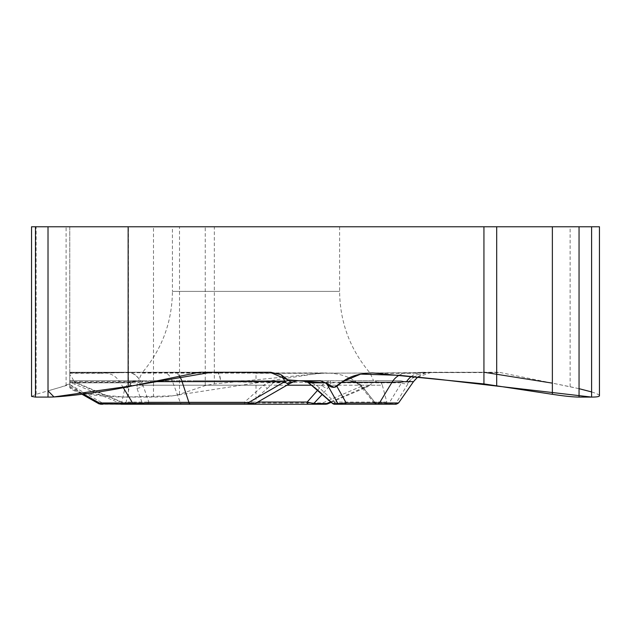 <?xml version="1.0" encoding="UTF-8"?>
<svg xmlns="http://www.w3.org/2000/svg" width="631" height="631" viewBox="0 0 631 631"><rect width="100%" height="100%" fill="white"/><g stroke="black" fill="none" stroke-linecap="round" stroke-linejoin="round"><path stroke-width="0.47" stroke-dasharray="3.15 2.37" d="M599.45 395.708C598.677 393.634 588.904 390.652 570.116 386.748L500.572 372.59A21.998 19.048 -90 0 0 497.26 372.251L427.566 372.251L417.201 374.735L409.062 381.282L405.891 382.07L403.974 381.51L401.616 382.82A6.01 5.379 -148.3 0 0 409.322 381.66L396.142 402.972A2.934 2.934 90 0 1 393.744 404.226L396.063 404.226A2.934 2.934 90 0 0 398.461 402.972L413.494 381.637M410.024 380.406L409.338 381.637A21.998 21.982 -90 0 1 417.201 374.735M403.974 381.51L400.803 380.761L377.898 380.761L372.85 382.82L367.826 386.645L364.757 387.355L361.744 386.558L356.586 382.331C348.817 376.289 338.413 373.166 325.375 372.953L214.335 383.916L205.256 385.588L179.519 394.312C173.762 396.087 165.093 397.009 153.499 397.088L128.424 397.088C97.071 397.207 69.11 392.277 69.765 386.748L69.765 226.774L31.55 226.774M599.45 226.774L69.765 226.774L69.765 383.916L66.089 385.588L36.141 394.312L31.55 396.402M294.298 381.51L290.741 382.82A6.01 3.912 -120 0 1 290.031 383.419M69.765 386.748L69.765 383.916M122.966 404.226L124.804 404.226A2.934 0.71 90 0 1 124.354 403.54L142.417 403.54L136.943 388.262L137.25 382.82L75.673 382.82L124.354 403.54L121.822 403.99L69.765 382.102L69.765 381.51L75.673 382.82A6.01 1.467 113.1 0 1 74.253 383.743L74.253 383.743A6.01 1.467 113.1 0 1 73.993 381.66L124.07 402.972A2.934 1.554 90 0 0 125.34 404.226M69.765 380.406L73.93 381.637A21.998 11.658 -90 0 0 69.765 374.735M197.219 380.761L373.591 380.761L197.219 380.761M400.803 380.761L301.373 380.761L310.649 382.489L316.494 385.218L334.698 402.05A2.934 1.767 90 0 0 336.402 404.226L334.564 404.226M320.367 380.761L301.373 380.761M142.417 403.54L148.806 402.05L142.046 382.489L142.851 380.761L69.765 380.761L297.469 380.761M142.046 382.489A6.01 4.63 26.9 0 1 137.25 382.82L142.851 380.761L377.898 380.761M497.26 372.251L427.566 372.251M317.661 390.234L321.81 385.218L325.793 382.489L330.021 380.761L330.936 382.82L327.615 388.262L322.315 394.328M393.744 404.226L377.228 404.226A2.934 2.106 90 0 1 375.871 403.54L363.551 388.262L357.532 382.82L348.478 380.761L353.044 381.203L356.901 382.489L361.476 385.218L374.554 402.05A2.934 2.658 90 0 0 377.125 404.226L389.674 404.226L386.842 402.05L334.698 402.05L332.75 403.54M327.308 403.998L322.528 402.972L322.528 404.226L256.012 404.226L256.012 382.331L356.586 382.331M363.551 388.262A6.01 3.179 -40.8 0 1 361.768 387.584L356.862 383.135A6.01 0.812 -55 0 0 357.532 382.82L401.616 382.82L388.806 403.54A2.934 2.106 -90 0 0 390.163 404.226M311.761 385.218L321.81 385.218A6.01 3.218 40.4 0 0 327.615 388.262M325.793 382.489A6.01 4.843 16.1 0 0 330.936 382.82L372.85 382.82M398.555 402.972L388.806 403.54L374.286 403.114M374.199 403.012L374.554 402.05L386.842 402.05L382.331 385.218L316.494 385.218A6.01 1.238 131.1 0 0 315.319 388.191M374.443 403.335L361.776 387.584A6.01 3.179 -40.8 0 1 361.476 385.218L382.331 385.218C381.4 382.425 379.46 380.935 376.518 380.761M352.705 381.298L356.862 383.135A6.01 0.812 -55 0 1 356.901 382.489M172.421 226.774L339.604 226.774L172.421 226.774L172.421 291.38L339.604 291.38L172.421 291.38C172.074 322.291 161.899 349.535 141.896 373.102L370.129 373.102L141.896 373.102L138.434 380.761M69.765 372.251L216.701 372.251L69.765 372.251M123.337 404.226A2.934 2.91 90 0 0 126.153 402.05L244.67 402.05L244.426 404.226L247.928 404.226A2.934 2.816 90 0 0 249.742 403.54L244.67 402.05L263.482 385.218L129.734 385.218A6.01 4.464 16.5 0 1 129.686 385.375L128.953 387.986L129.734 385.218L131.587 382.489L136.643 380.761L128.306 382.82L124.859 388.262L121.523 403.54A2.934 0.71 -90 0 1 121.073 404.226L103.003 404.226A2.934 0.71 90 0 0 103.46 403.54L99.177 403.919M216.701 372.251A21.998 4.93 90 0 1 220.74 381.637L256.012 382.331L256.012 372.953L69.765 372.59M267.544 388.262L273.247 382.82L290.741 382.82L254.877 403.54L249.742 403.54L267.544 388.262A6.01 1.301 48.8 0 1 263.482 385.218L269.09 382.489L276.709 380.761L273.247 382.82A6.01 3.818 42.6 0 1 269.09 382.489M69.765 384.531L103.46 403.54L121.523 403.54L126.153 402.05L129.694 385.218C130.625 382.425 132.565 380.935 135.499 380.761M142.874 404.226L146.487 404.226A2.934 2.406 90 0 0 148.806 402.05L257.779 402.05M361.405 386.306L322.528 402.972L180.474 402.972A2.934 1.554 90 0 0 181.752 404.226L256.012 404.226M69.765 382.82L128.306 382.82A6.01 3.273 47.3 0 0 131.445 382.631L129.686 385.367A6.01 4.464 16.5 0 1 124.859 388.262M136.943 388.262A6.01 4.48 -15.7 0 0 143.071 385.218L286.924 385.218M121.815 403.99L124.07 402.972L180.474 402.972L172.555 381.637L220.74 381.637A21.998 4.393 -87.9 0 0 217.49 372.266L256.012 372.953L325.375 372.953M201.005 372.251L270.699 372.251M127.541 372.251A21.998 16.106 -90 0 1 140.729 381.637L120.056 382.331L69.765 382.331M254.624 403.872L254.877 403.54A2.934 2.816 -90 0 1 253.063 404.226M310.649 382.489A6.01 1.57 -53.9 0 1 308.961 383.072M127.107 372.258A21.998 19.048 90 0 0 125.482 372.385M124.804 372.424A21.998 21.998 0 0 1 126.374 372.282A21.998 16.461 87 0 0 124.228 372.59L197.7 372.59M217.372 372.274A21.998 4.393 -87.9 0 0 216.701 372.59M423.795 372.251A21.998 21.998 0 0 0 421.35 372.393A21.998 20.855 83.7 0 1 427.1 372.59A21.998 19.048 90 0 0 423.795 372.251A21.998 21.028 -90 0 0 411.333 376.526M411.262 376.518A21.998 20.855 83.7 0 1 421.24 372.4M483.938 372.251L318.758 373.292L172.594 395.85L123.802 397.057L81.154 392.876L69.765 384.516L69.765 372.251L69.765 386.961L69.765 377.054L69.765 383.648L61.436 386.945L48.019 390.849M591.594 397.088L591.594 391.922M579.053 388.672L552.37 383.135M214.335 383.916L214.335 226.774M570.116 386.748L570.116 226.774M205.256 385.588L205.256 226.774M179.519 394.312L179.519 226.774M153.499 397.088L153.499 226.774M128.424 397.088L128.424 226.774M66.089 385.588L66.089 226.774M36.141 394.312L36.141 226.774M330.699 401.821L371.028 384.531M379.507 373.292L410.884 373.292L427.1 372.59L500.572 372.59M409.338 381.637L413.4 381.637A21.998 21.982 -90 0 1 431.407 372.251M123.313 387.71L120.056 382.331A21.998 19.048 90 0 0 104.557 372.953A21.998 19.048 90 0 0 101.141 373.292L124.228 372.59M69.765 386.306L83.537 394.075M318.758 373.292L256.012 373.292M73.93 381.637L172.555 381.637A21.998 11.658 -90 0 0 163.011 372.251M69.765 373.292L101.141 373.292M153.27 381.637L140.729 381.637A21.998 16.461 87 0 0 126.713 372.274M179.575 376.281A21.998 10.325 90 0 0 173.62 372.251M399.052 375.279A21.998 19.048 90 0 1 407.468 372.953A21.998 19.048 90 0 1 410.884 373.292M331.259 402.326L368.417 386.393M374.222 403.067L376.565 404.226M339.604 226.774L339.604 291.38C339.951 322.291 350.126 349.535 370.129 373.102L373.591 380.761M82.022 394.272L69.134 387M126.374 372.282L104.446 372.953L69.765 372.953M417.651 377.172L431.509 372.251M421.358 372.393L407.579 372.953L372.889 372.953"/><path stroke-width="0.95" d="M591.594 226.774L599.45 226.774L599.45 395.708C599.395 396.623 596.768 397.08 591.594 397.088L591.594 226.774L31.55 226.774L31.55 395.755M31.55 396.402L35.478 397.088L48.019 397.088C63.124 397.207 101.323 392.277 128.148 386.748L197.7 372.59A21.998 19.048 -90 0 1 201.005 372.251L270.699 372.251L281.071 374.735L290.71 381.96L292.382 382.07L297.469 380.761L320.367 380.761L325.415 382.82L327.237 384.531C330.833 387.513 334.044 388.104 336.867 386.306L341.686 382.331C349.456 376.289 359.859 373.166 372.889 372.953L483.938 383.916L552.37 394.312C563.972 396.087 572.869 397.009 579.053 397.088L591.594 397.088L438.293 379.27L399.486 375.319L360.664 374.12L342.467 381.708L334.178 387.331L325.517 382.907L287.744 379.838L269.934 372.251L211.488 372.251L134.553 385.446L53.974 396.931L48.019 390.849M288.241 380.406L284.762 381.637A21.998 10.325 90 0 0 281.071 374.735M293.589 381.802L290.031 383.419A6.01 3.912 -120 0 1 284.715 381.66L153.27 381.637M331.259 402.326L327.379 403.99L325.336 404.226A2.934 2.106 -90 0 0 326.692 403.54L327.308 403.998M411.333 376.526A21.998 21.028 -90 0 0 406.569 381.637L391.969 382.331L341.686 382.331M325.336 404.226L308.299 404.226A2.934 1.144 -90 0 1 307.187 402.05L317.661 390.234M396.063 404.226L334.564 404.226A2.934 2.816 90 0 1 332.75 403.54L337.885 403.54L327.237 384.531M336.402 404.226L389.674 404.226M336.867 386.306L346.198 402.972A2.934 2.54 90 0 1 344.116 404.226M339.699 404.226A2.934 2.816 -90 0 1 337.885 403.54L346.198 402.972L379.452 402.972L391.969 382.331A21.998 19.048 90 0 1 399.052 375.279M257.779 402.05L307.187 402.05L313.757 403.54A2.934 2.106 90 0 1 312.4 404.226M301.373 380.761L307.321 382.007L315.563 388.262A6.01 1.238 131.1 0 1 315.319 388.191M99.177 403.919L134.648 404.226A2.934 2.54 -90 0 1 132.565 402.972L123.313 387.71M82.022 394.272L98.996 403.848L99.312 402.972A2.934 2.54 90 0 0 101.394 404.226M121.846 403.982L181.752 404.226M142.417 403.54A2.934 0.71 -90 0 0 142.874 404.226L124.804 404.226M326.219 404.226L322.528 404.226M308.299 404.226L146.487 404.226M290.031 383.419L254.703 403.832L247.825 402.972A2.934 1.38 -90 0 0 248.953 404.226L134.648 404.226M247.928 404.226L248.953 404.226M103.003 404.226L100.439 404.226M244.426 404.226L121.073 404.226M332.718 403.651L308.961 383.072A6.01 1.57 -53.9 0 1 308.788 382.82L325.415 382.82M377.377 404.226A2.934 2.54 -90 0 0 379.452 402.972L398.555 402.972L413.494 381.637L406.569 381.637A21.998 20.855 83.7 0 1 411.262 376.518M591.594 391.922L579.053 388.672M552.37 383.135L483.938 372.251M579.053 397.088L579.053 226.774M552.37 394.312L552.37 226.774M496.692 385.588L496.692 226.774M483.938 383.916L483.938 226.774M128.148 386.748L128.148 226.774M48.019 397.088L48.019 226.774M35.478 397.088L35.478 226.774M322.315 394.328L313.757 403.54L326.692 403.54L330.699 401.821M315.563 388.262L332.75 403.54M286.924 385.218L311.761 385.218M83.537 394.075L99.312 402.972L189.095 402.972L182.075 381.637A21.998 10.325 90 0 0 179.575 376.281M190.223 404.226A2.934 1.38 -90 0 1 189.095 402.972L247.825 402.972L284.715 381.66M398.555 402.972L396.15 404.226M332.498 403.461L334.477 404.226M308.961 383.072L307.597 382.228M254.695 403.832L253.228 404.226M413.494 381.637L417.651 377.172"/></g></svg>
